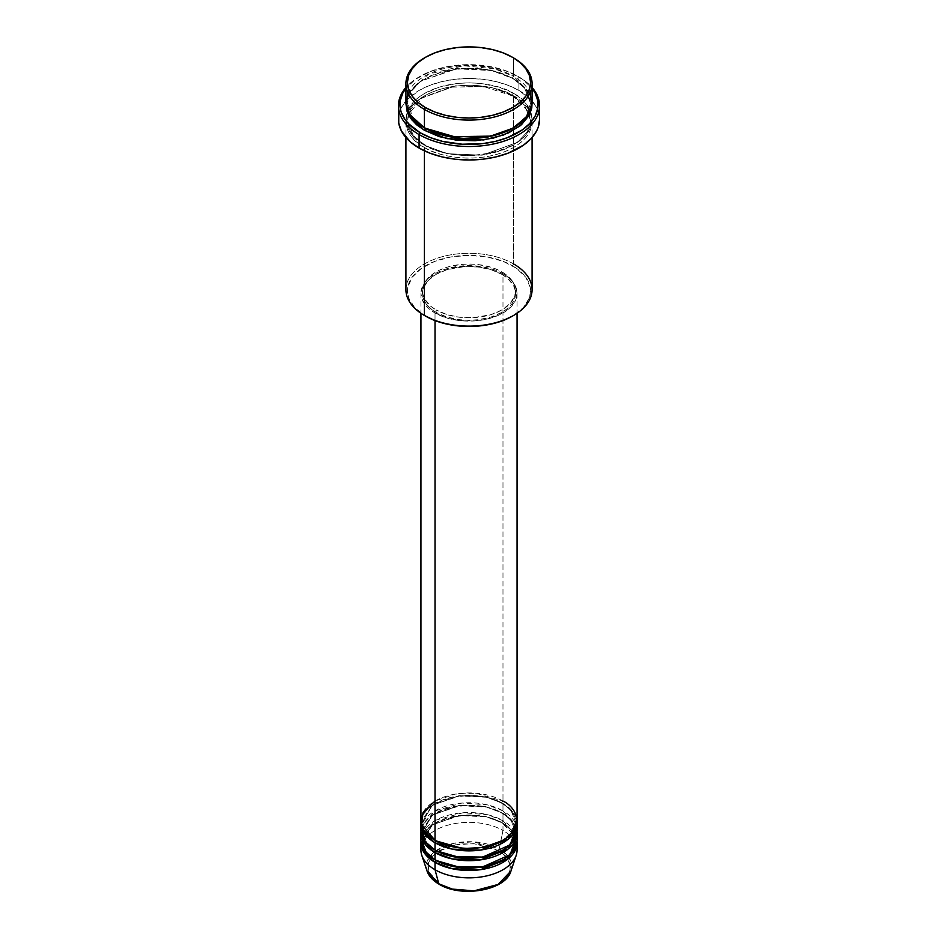 <?xml version="1.0" encoding="UTF-8"?>
<svg xmlns="http://www.w3.org/2000/svg" width="938" height="938" viewBox="0 0 938 938"><rect width="100%" height="100%" fill="white"/><g stroke="black" fill="none" stroke-linecap="round" stroke-linejoin="round"><path stroke-width="0.7" stroke-dasharray="4.69 3.52" d="M484.794 889.283L495.182 885.695L503.319 880.512L508.502 874.193L510.073 869.608L510.073 864.93L507.13 858.153L500.904 852.15L488.452 846.252L477.055 843.895L460.945 843.895L449.548 846.252L439.816 850.426L432.606 856.042L428.525 862.62L427.927 869.608L429.498 874.193L432.606 878.507L439.816 884.124A1.501 0.868 -60 0 1 439.066 884.194A1.501 0.868 120 0 0 439.816 884.124C447.18 889.728 476.187 896.365 498.184 884.124C519.394 871.414 507.892 854.67 498.184 850.426A1.501 0.868 120 0 0 499.215 848.925L508.806 857.402L510.952 871.039A42.726 24.669 0 0 0 499.215 848.925L502.979 830.482A48.061 27.741 180 0 1 516.639 846.428M517.061 850.098A48.061 27.741 0 0 0 502.979 830.482L502.979 823.13A48.061 27.741 180 0 0 451.588 816.881A48.061 27.741 180 0 0 420.986 841.515L432.324 824.819L459.831 815.509L486.435 816.892L502.979 823.13A1.501 0.868 -60 0 1 502.229 823.201A1.501 0.868 -60 0 1 501.924 822.509L485.509 816.388L459.045 815.263L432.336 824.948L422.44 841.515L426.778 852.841L435.56 860.216L426.778 852.841L422.44 841.515L432.336 824.948L459.045 815.263L485.509 816.388L501.924 822.509A1.501 0.868 -60 0 1 502.979 820.668L502.979 813.316A48.061 27.741 180 0 0 451.588 807.067A48.061 27.741 180 0 0 420.986 831.713L432.324 815.005L459.831 805.695L486.435 807.079L502.979 813.316A1.501 0.868 -60 0 1 502.229 813.387A1.501 0.868 -60 0 1 501.924 812.707L485.509 806.574L459.045 805.449L432.336 815.134L422.44 831.713L426.778 843.039L435.56 850.414L426.778 843.039L422.44 831.713L432.336 815.134L459.045 805.449L485.509 806.574L501.924 812.707A1.501 0.868 -60 0 1 502.979 810.866L502.979 803.503A48.061 27.741 180 0 0 451.588 797.265A48.061 27.741 180 0 0 420.986 821.899L432.324 805.191L459.831 795.893L486.435 797.265L502.979 803.503A1.501 0.868 -60 0 1 502.229 803.585A1.501 0.868 -60 0 1 501.924 802.893L485.509 796.761L459.045 795.635L432.336 805.332L422.44 821.899L426.778 833.225L435.56 840.6L426.778 833.225L422.44 821.899L432.336 805.332L459.045 795.635L485.509 796.761L501.924 802.893A1.501 0.868 -60 0 1 502.979 801.052L475.801 793.208L455.012 794.123L435.021 801.052M435.021 840.296A1.501 0.868 -60 0 1 435.771 840.214A1.501 0.868 -60 0 1 436.076 840.905A1.501 0.868 120 0 0 435.771 840.214A1.501 0.868 120 0 0 435.021 840.296M517.061 830.482A48.061 27.741 0 0 0 502.979 810.866L487.221 804.804L461.988 803.034L434.763 811.007L421.361 826.8M435.021 850.098A1.501 0.868 -60 0 1 435.771 850.027A1.501 0.868 -60 0 1 436.076 850.719A1.501 0.868 120 0 0 435.771 850.027A1.501 0.868 120 0 0 435.021 850.098M517.061 840.296A48.061 27.741 0 0 0 502.979 820.668L487.608 814.712L463.044 812.754L436.041 820.093L421.701 835.383M435.021 859.912A1.501 0.868 -60 0 1 435.771 859.841A1.501 0.868 -60 0 1 436.076 860.521A1.501 0.868 120 0 0 435.771 859.841A1.501 0.868 120 0 0 435.021 859.912M532.081 289.69A63.081 36.418 0 0 0 513.602 263.941L512.547 265.782A61.58 35.55 0 0 0 425.453 265.782A61.58 35.55 0 0 0 425.453 316.059L414.69 307.676L408.605 297.85L407.42 290.921L407.725 287.438L412.11 277.32L421.397 268.362L434.786 261.362L451.119 256.895L469 255.371L486.881 256.895L503.214 261.362L516.604 268.362L525.89 277.32L530.275 287.438L530.58 290.921L529.395 297.85L523.31 307.676L512.547 316.059A61.58 35.55 0 0 0 512.547 265.782L513.602 263.941L513.602 95.946A1.501 0.868 -60 0 1 512.851 96.016A1.501 0.868 -60 0 1 512.547 95.324L490.832 87.222L455.833 85.733L420.517 98.549L410.527 109.312L407.42 120.463L413.435 135.787L425.453 145.601A1.501 0.868 -60 0 1 424.398 147.442C409.554 140.946 391.99 115.351 424.398 95.946C458.014 77.233 502.346 87.375 513.602 95.946A63.081 36.418 180 0 1 532.081 121.694A63.081 36.418 180 0 1 493.142 155.333A63.081 36.418 180 0 1 424.398 147.442L424.398 150.83L424.398 147.442A63.081 36.418 180 0 1 405.92 121.694A63.081 36.418 180 0 1 444.858 88.043A63.081 36.418 180 0 1 513.602 95.946L513.602 263.941A63.081 36.418 0 0 0 444.858 256.051A63.081 36.418 0 0 0 405.92 289.69M518.913 76.928L517.846 76.318A69.084 39.888 180 0 1 532.081 88.254L522.407 79.226L507.388 71.358L489.05 66.352L469 64.64L448.95 66.352L430.612 71.358L415.593 79.226L405.92 88.254A69.084 39.888 180 0 1 420.154 76.318A69.084 39.888 180 0 1 517.846 76.318L518.913 76.928A70.585 40.756 0 0 0 518.913 76.928A70.585 40.756 180 0 1 532.081 87.457A70.585 40.756 0 0 0 518.913 76.939L518.913 90.423L518.913 76.928A70.585 40.756 0 0 0 419.087 76.939A70.585 40.756 0 0 0 405.92 87.457A70.585 40.756 180 0 1 518.913 76.928L517.846 76.318M425.453 128.436A1.501 0.868 120 0 0 425.149 127.744A1.501 0.868 120 0 0 424.398 127.826A1.501 0.868 -60 0 1 425.149 127.744A1.501 0.868 -60 0 1 425.453 128.436L413.435 118.622L407.42 103.297L410.527 92.147L420.517 81.383L455.833 68.568L490.832 70.057L512.547 78.159A1.501 0.868 -60 0 1 513.602 76.318L494.256 68.697L463.536 65.789L428.725 74.043L407.971 92.874M532.081 102.066A63.081 36.418 0 0 0 513.602 76.318A1.501 0.868 120 0 0 512.547 78.159L524.565 87.973L530.58 103.297L526.382 116.195L513.063 128.131L526.382 116.195L530.58 103.297L524.565 87.973L512.547 78.159A1.501 0.868 120 0 0 512.851 78.851A1.501 0.868 120 0 0 513.602 78.769L498.735 72.402L481.311 68.802L462.821 68.286L444.858 70.878L428.983 76.377L416.554 84.291L408.64 93.952L405.955 103.297L409.789 91.983L420.494 81.243L456.618 68.814L491.77 70.561L513.602 78.769A1.501 0.868 -60 0 1 512.851 78.851A1.501 0.868 -60 0 1 512.547 78.159L490.832 70.057L455.833 68.568L420.517 81.383L410.527 92.147L407.42 103.297L413.224 118.364L424.937 128.131M512.547 95.324A1.501 0.868 -60 0 1 513.602 93.483C502.346 84.924 458.014 74.782 424.398 93.483C391.99 112.9 409.554 138.496 424.398 144.991A1.501 0.868 -60 0 1 425.149 144.921A1.501 0.868 -60 0 1 425.453 145.601L413.435 135.787L407.42 120.463L410.527 109.312L420.517 98.549L455.833 85.733L490.832 87.222L512.547 95.324L524.565 105.15L530.58 120.463L527.473 131.625L517.483 142.377L482.167 155.192L447.168 153.703L425.453 145.601A1.501 0.868 120 0 0 425.149 144.921A1.501 0.868 120 0 0 424.398 144.991L439.265 151.358L450.686 154.09L462.821 155.485L481.311 154.958L498.735 151.358L513.602 144.991L524.635 136.409L529.36 129.807L531.776 122.808L531.776 115.667L530.861 112.138L524.635 102.078L517.764 96.133L509.017 91.092L498.735 87.117L481.311 83.517L469 82.825L456.689 83.517L439.265 87.117L424.398 93.483L416.554 99.006L408.64 108.667L406.224 115.667L406.224 122.808L408.64 129.807L413.365 136.409L424.398 144.991C435.654 153.562 479.986 163.704 513.602 144.991C546.01 125.575 528.446 99.991 513.602 93.483A1.501 0.868 120 0 0 512.547 95.324A1.501 0.868 120 0 0 512.851 96.016A1.501 0.868 120 0 0 513.602 95.946C528.446 102.441 546.01 128.037 513.602 147.442C479.986 166.155 435.654 156.013 424.398 147.442A1.501 0.868 120 0 0 425.453 145.601L447.168 153.703L482.167 155.192L517.483 142.377L527.473 131.625L530.58 120.463L524.565 105.15L512.547 95.324M517.061 820.668A48.061 27.741 0 0 0 502.979 801.052A1.501 0.868 120 0 0 501.924 802.893L511.011 810.315L515.56 821.899L512.418 831.596L502.44 840.6L512.418 831.596L515.56 821.899L511.011 810.315L501.924 802.893A1.501 0.868 120 0 0 502.229 803.585A1.501 0.868 120 0 0 502.979 803.503A48.061 27.741 180 0 1 517.014 821.899L512.007 810.737L502.979 803.503L502.979 810.866A48.061 27.741 0 0 0 450.603 804.851A48.061 27.741 0 0 0 420.939 830.482M435.021 312.987L435.021 320.562L435.021 312.987L446.347 317.841L459.62 320.585L473.713 320.984L487.397 319.002L499.485 314.816L508.959 308.79L514.985 301.426L517.061 293.371A48.061 27.741 180 0 1 487.397 319.002A48.061 27.741 180 0 1 435.021 312.987A48.061 27.741 180 0 1 420.939 293.371L421.866 298.788L424.597 303.994L429.041 308.79L435.021 312.987M502.979 273.755A48.061 27.741 180 0 1 517.061 293.371L516.135 287.954L513.403 282.748L508.959 277.953L502.979 273.755L495.698 270.296L487.397 267.74L469 265.63L450.603 267.74L442.302 270.296L435.021 273.755L429.041 277.953L424.597 282.748L421.866 287.954L420.939 293.371A48.061 27.741 180 0 1 450.603 267.74A48.061 27.741 180 0 1 502.979 273.755L502.979 801.052L502.979 273.755M436.076 309.927L436.076 312.377A46.56 26.885 0 0 0 486.822 318.205A46.56 26.885 0 0 0 515.56 293.371A46.56 26.885 0 0 0 501.924 274.365L501.924 271.914A46.56 26.885 180 0 1 515.56 290.921A46.56 26.885 180 0 1 486.822 315.754A46.56 26.885 180 0 1 436.076 309.927L447.051 314.629L459.913 317.279L473.561 317.665L490.949 314.629L501.924 309.927L510.061 303.595L514.669 296.162L515.56 290.921L514.669 285.68L512.019 280.638L504.996 273.861L498.535 270.144L490.949 267.213L478.087 264.551L469 264.035L459.913 264.551L447.051 267.213L439.465 270.144L433.004 273.861L425.981 280.638L423.331 285.68L422.663 293.559L424.445 298.718L430.284 305.858L436.076 309.927A46.56 26.885 180 0 1 422.44 290.921A46.56 26.885 180 0 1 451.178 266.087A46.56 26.885 180 0 1 501.924 271.914L501.924 274.365A46.56 26.885 0 0 0 451.178 268.538A46.56 26.885 0 0 0 422.44 293.371A46.56 26.885 0 0 0 436.076 312.377L436.076 309.927M539.585 119.243A70.585 40.756 0 0 0 518.913 90.423A70.585 40.756 0 0 0 441.986 81.583A70.585 40.756 0 0 0 398.416 119.243M530.029 92.874L513.602 76.318L513.602 57.922L513.602 76.318A63.081 36.418 0 0 0 444.858 68.427A63.081 36.418 0 0 0 405.92 102.066M516.639 826.8L502.979 810.866A1.501 0.868 120 0 0 501.924 812.707L511.011 820.129L515.56 831.713L512.418 841.409L502.44 850.414L512.418 841.409L515.56 831.713L511.011 820.129L501.924 812.707A1.501 0.868 120 0 0 502.229 813.387A1.501 0.868 120 0 0 502.979 813.316L502.979 820.668A1.501 0.868 120 0 0 501.924 822.509L511.011 829.931L515.56 841.515L512.418 851.223L502.44 860.216L512.418 851.223L515.56 841.515L511.011 829.931L501.924 822.509A1.501 0.868 120 0 0 502.229 823.201A1.501 0.868 120 0 0 502.979 823.13A48.061 27.741 180 0 1 517.014 841.515L512.007 830.353L502.979 823.13L502.979 830.482A48.061 27.741 0 0 0 450.603 824.467A48.061 27.741 0 0 0 420.939 850.098M502.979 813.316A48.061 27.741 180 0 1 517.014 831.713L512.007 820.551L502.979 813.316M516.639 836.614L502.979 820.668A48.061 27.741 0 0 0 450.603 814.653A48.061 27.741 0 0 0 420.939 840.296M421.361 846.428A48.061 27.741 180 0 1 453.593 823.822A48.061 27.741 180 0 1 502.979 830.482L499.215 848.925A42.726 24.669 0 0 0 448.974 844.575A42.726 24.669 0 0 0 427.048 871.039L427.036 861.729L434.188 852.067M437.812 851.669L428.959 861.483L428.326 871.308L439.816 884.124L453.206 889.283M473.045 890.983L477.055 890.643M424.937 57.617A63.081 36.418 180 0 1 513.063 57.617A63.081 36.418 0 0 0 424.398 57.922M513.602 78.769L521.446 84.291L527.273 90.587L530.861 97.423L532.045 103.297L525.561 88.395L513.602 78.769M398.756 115.245L401.452 107.413L406.752 100.026L419.087 90.423L429.78 85.358L441.986 81.583L455.223 79.273L469 78.487L482.777 79.273L496.014 81.583L508.22 85.358L518.913 90.423L531.248 100.026L536.548 107.413L539.244 115.245M501.924 274.365L507.716 278.434L513.555 285.574L515.337 290.733L514.669 298.612L512.019 303.654L507.716 308.309L501.924 312.377L490.949 317.079L478.087 319.741L469 320.257L459.913 319.741L447.051 317.079L436.076 312.377L430.284 308.309L425.981 303.654L423.331 298.612L422.44 293.371L423.331 288.13L427.939 280.697L436.076 274.365L447.051 269.663L464.439 266.627L478.087 267.013L490.949 269.663L501.924 274.365M502.979 801.052A48.061 27.741 0 0 0 450.603 795.037A48.061 27.741 0 0 0 420.939 820.668M425.453 316.059L424.398 315.449A63.081 36.418 180 0 1 424.398 263.941A63.081 36.418 180 0 1 513.602 263.941M436.029 850.672L453.793 843.309L473.397 841.832L499.215 848.925A1.501 0.868 -60 0 1 498.184 850.426L473.702 843.602L455.059 844.845L437.87 851.622M435.771 840.214C423.073 832.252 422.252 824.819 422.44 821.899C419.767 800.032 475.496 786.15 502.229 803.585C515.021 811.628 515.736 819.073 515.56 821.899C518.233 843.766 462.504 857.649 435.771 840.214M435.771 850.027C423.073 842.054 422.252 834.621 422.44 831.713C419.767 809.846 475.496 795.963 502.229 813.387C515.021 821.442 515.736 828.887 515.56 831.713C518.233 853.58 462.504 867.462 435.771 850.027M515.478 839.991L515.56 841.515C518.233 863.382 462.504 877.265 435.771 859.841C423.073 851.868 422.252 844.435 422.44 841.515C419.767 819.648 475.496 805.765 502.229 823.201L514.118 835.09L515.173 838.185M425.149 127.744C417.433 123.23 412.181 117.989 409.414 112.044L407.42 103.297C404.067 73.996 477.512 55.893 512.851 78.851C520.52 83.341 525.749 88.535 528.54 94.445L530.58 103.297C533.933 132.598 460.488 150.701 425.149 127.744M512.851 96.016L483.844 86.589L450.463 87.175L422.546 97.611L408.335 114.506L407.42 120.463L409.414 129.21C412.181 135.166 417.433 140.395 425.149 144.921C460.488 167.879 533.933 149.763 530.58 120.463L528.54 111.61L512.851 96.016M517.061 293.371L517.061 313.28M515.56 290.921L515.56 293.371M532.081 121.694L532.081 137.534M405.92 121.694L405.92 137.534M422.44 290.921L422.44 293.371M420.939 293.371L420.939 313.28M419.087 76.939L420.154 76.318"/><path stroke-width="1.41" d="M516.639 846.428A48.061 27.741 180 0 1 516.193 855.362L510.952 871.039L497.972 884.487L474.018 890.854L452.362 889.083L438.785 883.807A1.501 0.868 120 0 0 439.066 884.194A1.501 0.868 -60 0 1 438.785 883.807A42.726 24.669 0 0 0 481.522 889.951A42.726 24.669 0 0 0 510.952 871.039C505.805 890.49 461.215 898.112 439.066 884.194C432.875 880.606 428.877 876.221 427.048 871.039A42.726 24.669 0 0 0 438.785 883.807L435.021 869.725L438.785 883.807L427.048 871.039L421.807 855.362A48.061 27.741 180 0 1 421.361 846.428M435.021 801.052L423.026 812.589L421.42 824.596L435.021 840.296A48.061 27.741 0 0 0 487.397 846.311A48.061 27.741 0 0 0 517.061 820.668L517.061 313.28M517.061 823.13A48.061 27.741 180 0 0 517.014 821.899L507.974 839.369L480.408 850.074L452.386 849.16L435.021 842.746A1.501 0.868 120 0 0 436.076 840.905L435.56 840.6L436.076 840.905A1.501 0.868 -60 0 1 435.021 842.746L425.277 834.656L420.986 821.899A48.061 27.741 180 0 0 420.939 823.13L420.939 830.482A48.061 27.741 0 0 0 435.021 850.098A48.061 27.741 0 0 0 487.397 856.113A48.061 27.741 0 0 0 517.061 830.482L517.061 823.13A48.061 27.741 180 0 1 487.397 848.761A48.061 27.741 180 0 1 435.021 842.746L435.021 850.098L435.021 842.746A48.061 27.741 180 0 1 420.939 823.13M421.361 826.8L424.621 841.14L435.021 850.098L453.253 856.699L482.753 857.074L510.096 844.868L516.639 826.8M517.061 832.932A48.061 27.741 180 0 0 517.014 831.713L507.974 849.171L480.408 859.888L452.386 858.974L435.021 852.56A1.501 0.868 120 0 0 436.076 850.719L435.56 850.414L436.076 850.719A1.501 0.868 -60 0 1 435.021 852.56L425.277 844.458L420.986 831.713A48.061 27.741 180 0 0 420.939 832.932L420.939 840.296A48.061 27.741 0 0 0 435.021 859.912A48.061 27.741 0 0 0 487.397 865.926A48.061 27.741 0 0 0 517.061 840.296L517.061 832.932A48.061 27.741 180 0 1 487.397 858.575A48.061 27.741 180 0 1 435.021 852.56L435.021 859.912L435.021 852.56A48.061 27.741 180 0 1 420.939 832.932M421.701 835.383L424.316 850.508L435.021 859.912L453.253 866.513L482.753 866.876L510.096 854.67L516.639 836.614M517.061 842.746A48.061 27.741 180 0 0 517.014 841.515L507.974 858.985L480.408 869.702L452.386 868.776L435.021 862.362A1.501 0.868 120 0 0 436.076 860.521L435.56 860.216L436.076 860.521A1.501 0.868 -60 0 1 435.021 862.362L425.277 854.272L420.986 841.515A48.061 27.741 180 0 0 420.939 842.746L420.939 850.098A48.061 27.741 0 0 0 435.021 869.725A48.061 27.741 0 0 0 487.397 875.74A48.061 27.741 0 0 0 517.061 850.098L517.061 842.746A48.061 27.741 180 0 1 487.397 868.377A48.061 27.741 180 0 1 435.021 862.362L435.021 869.725L435.021 862.362A48.061 27.741 180 0 1 420.939 842.746M407.971 92.874L406.06 104.481L409.683 114.459L424.398 127.826L424.398 109.429L425.453 107.589A61.58 35.55 180 0 1 425.453 57.312A61.58 35.55 180 0 1 512.547 57.312L503.214 52.891L492.567 49.608L481.018 47.58L469 46.9L456.982 47.58L445.433 49.608L434.786 52.891L425.453 57.312L417.797 62.705L412.11 68.849L408.605 75.521L407.42 82.45L408.605 89.391L412.11 96.051L417.797 102.207L425.453 107.589L434.786 112.009L445.433 115.292L456.982 117.32L469 118L481.018 117.32L492.567 115.292L503.214 112.009L512.547 107.589L520.203 102.207L525.89 96.051L529.395 89.391L530.58 82.45L529.395 75.521L525.89 68.849L520.203 62.705L513.602 57.922A63.081 36.418 0 0 0 513.063 57.617A63.081 36.418 180 0 1 513.602 57.922L512.547 57.312A61.58 35.55 180 0 1 512.547 107.589A61.58 35.55 180 0 1 425.453 107.589L424.398 109.429A63.081 36.418 0 0 0 513.602 109.429A63.081 36.418 0 0 0 513.602 57.922L513.602 57.922A63.081 36.418 180 0 1 532.081 83.681A63.081 36.418 180 0 1 493.142 117.32A63.081 36.418 180 0 1 424.398 109.429L424.398 127.826A63.081 36.418 0 0 0 493.142 135.717A63.081 36.418 0 0 0 532.081 102.066L532.081 83.681M513.602 263.941A63.081 36.418 180 0 1 513.602 315.449A63.081 36.418 180 0 1 424.398 315.449L425.453 316.059A61.58 35.55 0 0 0 512.547 316.059L503.214 320.479L492.567 323.762L481.018 325.791L469 326.471L456.982 325.791L445.433 323.762L434.786 320.479L424.398 315.449A63.081 36.418 0 0 0 493.142 323.34A63.081 36.418 0 0 0 532.081 289.69L532.081 137.534M419.087 134.568A70.585 40.756 0 0 0 510.331 138.789A70.585 40.756 0 0 0 532.081 87.457A70.585 40.756 180 0 1 539.585 105.748A70.585 40.756 180 0 1 496.014 143.397A70.585 40.756 180 0 1 419.087 134.568L419.087 148.052A70.585 40.756 0 0 0 496.014 156.892A70.585 40.756 0 0 0 539.585 119.243L538.236 127.193L536.548 131.074L531.248 138.449L523.568 145.097L508.22 153.129L496.014 156.892L482.777 159.214L469 159.988L455.223 159.214L441.986 156.892L429.78 153.129L419.087 148.052L419.087 134.568A70.585 40.756 180 0 1 398.416 105.748A70.585 40.756 180 0 1 405.92 87.457A70.585 40.756 0 0 0 419.087 134.568L420.154 132.727L419.087 134.568M532.081 88.254A69.084 39.888 180 0 1 508.161 137.382A69.084 39.888 180 0 1 420.154 132.727L430.612 137.687L442.56 141.38L462.223 144.218L482.484 143.643L495.44 141.38L507.388 137.687L522.407 129.831L529.923 123.324L535.106 116.101L537.755 108.433L537.755 100.612L535.106 92.944L532.081 88.254M425.453 128.436A1.501 0.868 -60 0 1 424.398 130.276L411.723 119.783L405.955 103.297L407.139 111.634L410.727 118.458L416.554 124.754L424.398 130.276A1.501 0.868 120 0 0 425.453 128.436L460.593 138.519L487.432 137.218L513.063 128.131L487.432 137.218L460.593 138.519L424.937 128.131M435.021 320.562L435.021 840.296L435.021 320.562M424.398 150.83L424.398 315.449L424.398 150.83M516.193 855.362A48.061 27.741 180 0 1 483.082 876.631A48.061 27.741 180 0 1 435.021 869.725A48.061 27.741 180 0 1 421.807 855.362M453.206 889.283L460.945 890.643L473.045 890.983M477.055 890.643L484.794 889.283M425.453 57.312L424.398 57.922A63.081 36.418 0 0 0 424.398 109.429A63.081 36.418 180 0 1 405.92 83.681A63.081 36.418 180 0 1 424.937 57.617M405.92 83.681L405.92 102.066A63.081 36.418 0 0 0 424.398 127.826L450.041 136.807L491.5 136.092L512.078 128.682L526.347 117.238L531.94 104.446L530.029 92.874M405.92 88.254L402.894 92.944L400.245 100.612L400.245 108.433L401.241 112.302L405.169 119.783L408.077 123.324L420.154 132.727A69.084 39.888 180 0 1 405.92 88.254M532.045 103.297L531.776 108.093L529.36 115.093L521.446 124.754L509.017 132.68L493.142 138.167L475.179 140.77L456.689 140.243L439.265 136.643L424.398 130.276L447.051 138.672L483.621 139.95L503.507 135.013L519.804 126.114L529.513 114.811L532.045 103.297M398.416 105.748L398.416 119.243A70.585 40.756 0 0 0 419.087 148.052L410.305 141.884L401.452 131.074L398.756 123.23L398.756 115.245M539.244 115.245L539.585 105.748M405.92 137.534L405.92 289.69A63.081 36.418 0 0 0 424.398 315.449L424.398 315.449M420.939 313.28L420.939 820.668A48.061 27.741 0 0 0 435.021 840.296C443.592 846.815 477.372 854.541 502.979 840.296C527.672 825.499 514.294 806 502.979 801.052M436.076 860.521L462.715 868.154L483.058 867.146L502.44 860.216L483.058 867.146L462.715 868.154L436.076 860.521M436.076 850.719L462.715 858.34L483.058 857.332L502.44 850.414L483.058 857.332L462.715 858.34L436.076 850.719M436.076 840.905L462.715 848.527L483.058 847.518L502.44 840.6L483.058 847.518L462.715 848.527L436.076 840.905M434.188 852.067L436.029 850.672M513.602 57.922L512.547 57.312M513.602 315.449L512.547 316.059M515.478 839.991L515.173 838.185"/></g></svg>
